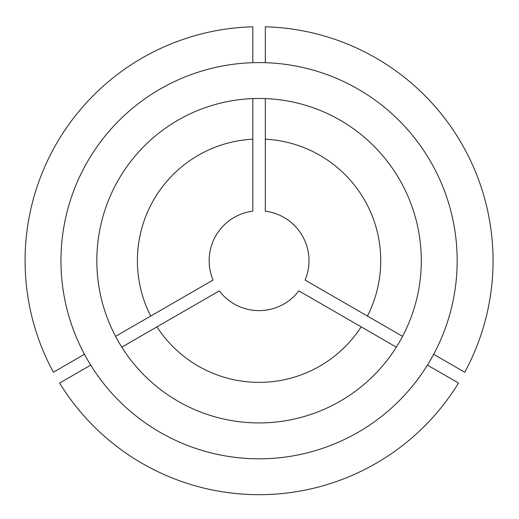 <?xml version="1.0" encoding="UTF-8"?>
<svg xmlns="http://www.w3.org/2000/svg" width="519" height="519" viewBox="0 0 519 519"><rect width="100%" height="100%" fill="white"/><g stroke="black" fill="none" stroke-linecap="round" stroke-linejoin="round"><path stroke-width="0.78" d="M96.839 260.7A162.226 162.226 0 0 0 259.065 422.927A162.226 162.226 0 0 0 421.292 260.7A162.226 162.226 0 0 0 259.065 98.467A162.226 162.226 0 0 0 96.839 260.7M265.306 139.189L265.306 211.175A49.915 49.915 0 0 1 305.075 280.059L367.42 316.052A121.673 121.673 0 0 0 265.306 139.189L265.306 98.591M433.663 354.302L464.752 372.246A233.985 233.985 0 0 0 265.306 26.8L265.306 62.689M457.174 260.7A198.109 198.109 0 0 0 259.065 62.591A198.109 198.109 0 0 0 60.957 260.7A198.109 198.109 0 0 0 259.065 458.809A198.109 198.109 0 0 0 457.174 260.7M427.429 365.11L458.511 383.054A233.985 233.985 0 0 1 59.62 383.054L90.702 365.11M361.179 326.86A121.673 121.673 0 0 1 156.952 326.86L219.297 290.867A49.915 49.915 0 0 0 298.834 290.867L396.334 347.159M156.952 326.86L121.796 347.159M367.42 316.052L402.575 336.351M252.824 62.689L252.824 26.8A233.985 233.985 0 0 0 53.379 372.246L84.467 354.302M150.711 316.052A121.673 121.673 0 0 1 252.824 139.189L252.824 211.175A49.915 49.915 0 0 0 213.056 280.059L115.555 336.351M252.824 139.189L252.824 98.591"/></g></svg>
